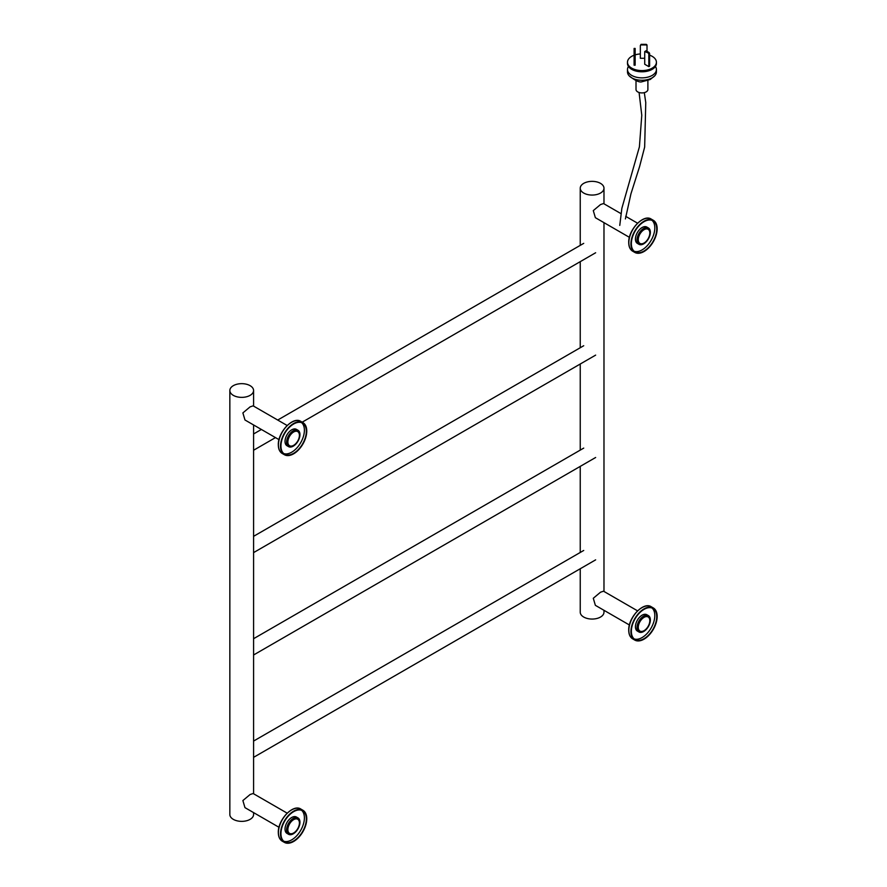 <?xml version="1.0" encoding="UTF-8"?>
<svg xmlns="http://www.w3.org/2000/svg" width="887" height="887" viewBox="0 0 887 887"><rect width="100%" height="100%" fill="white"/><g stroke="black" fill="none" stroke-linecap="round" stroke-linejoin="round"><path stroke-width="1.33" d="M233.314 395.358A11.875 6.852 0 0 0 246.253 396.844A11.875 6.852 0 0 0 253.582 390.513A11.875 6.852 0 0 0 250.101 385.668A11.875 6.852 0 0 0 237.162 384.182A11.875 6.852 0 0 0 229.844 390.513A11.875 6.852 0 0 0 233.314 395.358M229.844 390.513L229.844 814.51A11.875 6.852 0 0 0 233.314 819.355A11.875 6.852 0 0 0 246.253 820.841A11.875 6.852 0 0 0 253.582 814.51L253.582 812.614M644.051 229.7A8.16 4.712 120 0 0 638.718 236.884A8.16 4.712 120 0 0 639.971 243.426A8.16 4.712 120 0 0 644.051 243.027A8.16 4.712 120 0 0 649.373 235.831A8.16 4.712 120 0 0 648.131 229.29A8.16 4.712 120 0 0 644.051 229.7M620.9 213.579L603.526 203.544L600.51 204.564L593.292 210.607L595.365 217.681L629.415 237.339M293.641 832.982A8.16 4.712 120 0 0 298.974 825.797A8.16 4.712 120 0 0 297.722 819.255A8.16 4.712 120 0 0 293.641 819.655A8.16 4.712 120 0 0 288.308 826.85A8.16 4.712 120 0 0 289.561 833.392A8.16 4.712 120 0 0 293.641 832.982M287.166 813.157L253.128 793.51L250.101 794.519L242.883 800.562L244.967 807.636L279.006 827.294M644.051 617.352A8.16 4.712 120 0 0 638.718 624.548A8.16 4.712 120 0 0 639.971 631.078A8.16 4.712 120 0 0 644.051 630.679A8.16 4.712 120 0 0 649.373 623.483A8.16 4.712 120 0 0 648.131 616.953A8.16 4.712 120 0 0 644.051 617.352M637.576 610.855L603.526 591.197L600.51 592.217L593.292 598.27L595.365 605.333L629.415 624.991M636.999 627.663A9.447 5.455 120 0 0 638.962 631.987A9.447 5.455 120 0 0 646.235 629.448A9.447 5.455 120 0 0 650.359 619.946A9.447 5.455 120 0 0 648.397 615.622A9.447 5.455 120 0 0 641.124 618.15A9.447 5.455 120 0 0 636.999 627.663M648.397 615.622L646.823 614.713A9.447 5.455 120 0 0 639.549 617.241A9.447 5.455 120 0 0 635.425 626.754A9.447 5.455 120 0 0 637.387 631.078L638.962 631.987M648.896 617.607A8.349 4.823 120 0 0 647.854 616.576A8.349 4.823 120 0 0 641.423 618.816A8.349 4.823 120 0 0 637.775 627.209A8.349 4.823 120 0 0 639.505 631.034A8.349 4.823 120 0 0 640.913 631.422M634.15 638.917A17.951 10.367 120 0 0 647.588 632.952A17.951 10.367 120 0 0 654.806 615.567A17.951 10.367 120 0 0 652 607.994M656.746 616.687A17.951 10.367 120 0 0 653.02 608.471A17.951 10.367 120 0 0 639.183 613.283A17.951 10.367 120 0 0 631.356 631.344A17.951 10.367 120 0 0 635.07 639.56A17.951 10.367 120 0 0 648.907 634.748A17.951 10.367 120 0 0 656.746 616.687M630.934 631.588A18.549 10.711 120 0 0 634.77 640.081A18.549 10.711 120 0 0 649.062 635.103A18.549 10.711 120 0 0 657.156 616.443A18.549 10.711 120 0 0 653.32 607.95A18.549 10.711 120 0 0 639.028 612.928A18.549 10.711 120 0 0 630.934 631.588M636.999 240A9.447 5.455 120 0 0 638.962 244.324A9.447 5.455 120 0 0 646.235 241.796A9.447 5.455 120 0 0 650.359 232.294A9.447 5.455 120 0 0 648.397 227.97A9.447 5.455 120 0 0 641.124 230.498A9.447 5.455 120 0 0 636.999 240M648.397 227.97L646.823 227.061A9.447 5.455 120 0 0 639.549 229.589A9.447 5.455 120 0 0 635.425 239.091A9.447 5.455 120 0 0 637.387 243.415L638.962 244.324M648.896 229.944A8.349 4.823 120 0 0 647.854 228.924A8.349 4.823 120 0 0 641.423 231.152A8.349 4.823 120 0 0 637.775 239.557A8.349 4.823 120 0 0 639.505 243.371A8.349 4.823 120 0 0 640.913 243.759M634.15 251.254A17.951 10.367 120 0 0 647.588 245.289A17.951 10.367 120 0 0 654.806 227.915A17.951 10.367 120 0 0 652 220.342M656.746 229.034A17.951 10.367 120 0 0 653.02 220.808A17.951 10.367 120 0 0 639.183 225.62A17.951 10.367 120 0 0 631.356 243.692A17.951 10.367 120 0 0 635.07 251.908A17.951 10.367 120 0 0 648.907 247.096A17.951 10.367 120 0 0 656.746 229.034M630.934 243.936A18.549 10.711 120 0 0 634.77 252.418A18.549 10.711 120 0 0 649.062 247.451A18.549 10.711 120 0 0 657.156 228.791A18.549 10.711 120 0 0 653.32 220.298A18.549 10.711 120 0 0 639.028 225.265A18.549 10.711 120 0 0 630.934 243.936M286.59 829.966A9.447 5.455 120 0 0 288.552 834.29A9.447 5.455 120 0 0 295.826 831.762A9.447 5.455 120 0 0 299.95 822.249A9.447 5.455 120 0 0 297.999 817.925A9.447 5.455 120 0 0 290.714 820.464A9.447 5.455 120 0 0 286.59 829.966M297.999 817.925L296.424 817.027A9.447 5.455 120 0 0 289.14 819.555A9.447 5.455 120 0 0 285.026 829.057A9.447 5.455 120 0 0 286.978 833.381L288.552 834.29M298.487 819.91A8.349 4.823 120 0 0 297.444 818.878A8.349 4.823 120 0 0 291.014 821.118A8.349 4.823 120 0 0 287.377 829.511A8.349 4.823 120 0 0 289.095 833.337A8.349 4.823 120 0 0 290.515 833.725M283.751 841.22A17.951 10.367 120 0 0 297.189 835.255A17.951 10.367 120 0 0 304.396 817.869A17.951 10.367 120 0 0 301.591 810.308M306.337 818.989A17.951 10.367 120 0 0 302.611 810.773A17.951 10.367 120 0 0 288.785 815.585A17.951 10.367 120 0 0 280.946 833.647A17.951 10.367 120 0 0 284.66 841.874A17.951 10.367 120 0 0 298.498 837.062A17.951 10.367 120 0 0 306.337 818.989M280.525 833.891A18.549 10.711 120 0 0 284.372 842.384A18.549 10.711 120 0 0 298.664 837.417A18.549 10.711 120 0 0 306.758 818.745A18.549 10.711 120 0 0 302.91 810.263A18.549 10.711 120 0 0 288.619 815.231A18.549 10.711 120 0 0 280.525 833.891M286.59 442.314A9.447 5.455 120 0 0 288.552 446.627A9.447 5.455 120 0 0 295.826 444.099A9.447 5.455 120 0 0 299.95 434.597A9.447 5.455 120 0 0 297.999 430.273A9.447 5.455 120 0 0 290.714 432.801A9.447 5.455 120 0 0 286.59 442.314M297.999 430.273L296.424 429.363A9.447 5.455 120 0 0 289.14 431.891A9.447 5.455 120 0 0 285.026 441.404A9.447 5.455 120 0 0 286.978 445.729L288.552 446.627M298.487 432.257A8.349 4.823 120 0 0 297.444 431.226A8.349 4.823 120 0 0 291.014 433.466A8.349 4.823 120 0 0 287.377 441.859A8.349 4.823 120 0 0 289.095 445.684A8.349 4.823 120 0 0 290.515 446.072M283.751 453.556A17.951 10.367 120 0 0 297.189 447.591A17.951 10.367 120 0 0 304.396 430.217A17.951 10.367 120 0 0 301.591 422.644M306.337 431.337A17.951 10.367 120 0 0 302.611 423.121A17.951 10.367 120 0 0 288.785 427.922A17.951 10.367 120 0 0 280.946 445.995A17.951 10.367 120 0 0 284.66 454.211A17.951 10.367 120 0 0 298.498 449.399A17.951 10.367 120 0 0 306.337 431.337M280.525 446.239A18.549 10.711 120 0 0 284.372 454.721A18.549 10.711 120 0 0 298.664 449.753A18.549 10.711 120 0 0 306.758 431.093A18.549 10.711 120 0 0 302.91 422.6A18.549 10.711 120 0 0 288.619 427.567A18.549 10.711 120 0 0 280.525 446.239M293.641 445.329A8.16 4.712 120 0 0 298.974 438.134A8.16 4.712 120 0 0 297.722 431.603A8.16 4.712 120 0 0 293.641 432.002A8.16 4.712 120 0 0 288.308 439.198A8.16 4.712 120 0 0 289.561 445.729A8.16 4.712 120 0 0 293.641 445.329M287.166 425.505L253.128 405.847L250.101 406.867L242.883 412.91L244.967 419.983L279.006 439.642M583.724 193.056A11.875 6.852 0 0 0 596.663 194.541A11.875 6.852 0 0 0 603.98 188.21A11.875 6.852 0 0 0 600.51 183.365A11.875 6.852 0 0 0 587.571 181.879A11.875 6.852 0 0 0 580.242 188.21A11.875 6.852 0 0 0 583.724 193.056M580.242 568.744L580.242 612.207A11.875 6.852 0 0 0 583.724 617.053A11.875 6.852 0 0 0 596.663 618.538A11.875 6.852 0 0 0 603.98 612.207L603.98 610.311M634.105 55.216A14.469 8.349 0 0 0 631.721 56.336A14.469 8.349 0 0 0 627.486 62.234L627.486 63.454A14.469 8.349 0 0 0 629.415 67.623A14.469 8.349 0 0 0 652.178 69.352A14.469 8.349 0 0 0 654.484 67.623A14.469 8.349 0 0 0 656.413 63.454L656.413 62.234A14.469 8.349 0 0 0 649.606 55.149M628.462 66.481A14.469 8.349 0 0 0 627.486 69.508A14.469 8.349 0 0 0 636.411 77.224A14.469 8.349 0 0 0 652.178 75.417A14.469 8.349 0 0 0 656.413 69.508A14.469 8.349 0 0 0 655.426 66.481M627.486 62.234A14.469 8.349 0 0 0 636.411 69.951A14.469 8.349 0 0 0 652.178 68.144A14.469 8.349 0 0 0 656.413 62.234M634.105 65.194L635.136 65.194L635.136 52.466L634.105 52.466L634.105 65.194M648.818 66.625L649.606 66.17L649.606 53.453L648.818 53.907L648.818 66.625L644.727 64.263L644.727 51.546L648.297 52.998L649.084 52.544L646.035 50.792L645.248 51.246M640.336 53.941A14.469 8.349 0 0 0 635.136 54.872M640.336 45.559L641.068 44.35L640.336 45.559L640.336 58.276L644.727 58.276M627.486 69.508L627.486 71.925A14.469 8.349 0 0 0 629.071 75.728A14.469 8.349 0 0 0 652.178 77.834A14.469 8.349 0 0 0 654.828 75.728A14.469 8.349 0 0 0 656.413 71.925L656.413 69.508M636.012 80.617L636.012 89.498A5.932 3.426 0 0 0 639.682 92.658A5.932 3.426 0 0 0 646.146 91.915A5.932 3.426 0 0 0 647.887 89.498L647.887 80.617M649.084 52.544L649.606 53.453M648.818 53.907L648.297 52.998M641.068 44.949L646.268 44.949L646.268 44.35L647.011 44.96L647.011 51.346M646.268 44.35L641.068 44.35M647.011 45.559L646.268 44.949M635.136 51.435L635.136 48.441L634.105 48.441L634.105 51.435L635.136 51.435L635.136 52.466M634.105 52.466L634.105 51.435M628.839 630.38A18.549 10.711 120 0 0 632.675 638.862C630.08 637.254 628.761 634.382 628.728 630.225C628.162 617.651 643.43 601.375 651.224 606.741A18.549 10.711 120 0 0 636.933 611.708A18.549 10.711 120 0 0 628.839 630.38M628.839 630.069A18.172 10.489 -60 0 1 641.811 607.739M628.839 242.716A18.549 10.711 120 0 0 632.675 251.209C630.08 249.602 628.761 246.719 628.728 242.572C628.162 229.988 643.43 213.723 651.224 219.089A18.549 10.711 120 0 0 636.933 224.056A18.549 10.711 120 0 0 628.839 242.716M628.839 242.417A18.172 10.489 -60 0 1 641.811 220.087M278.429 832.682A18.549 10.711 120 0 0 282.266 841.175C279.671 839.568 278.363 836.685 278.318 832.527C277.753 819.954 293.02 803.689 300.815 809.044A18.549 10.711 120 0 0 286.523 814.022A18.549 10.711 120 0 0 278.429 832.682M278.429 832.383A18.172 10.489 -60 0 1 291.413 810.042M278.429 445.019A18.549 10.711 120 0 0 282.266 453.512C279.671 451.904 278.363 449.033 278.318 444.875C277.753 432.291 293.02 416.025 300.815 421.392A18.549 10.711 120 0 0 286.523 426.359A18.549 10.711 120 0 0 278.429 445.019M278.429 444.72A18.172 10.489 -60 0 1 291.413 422.389M253.582 390.513L253.582 406.113M253.582 424.962L253.582 793.765M639.971 243.426L638.729 242.705M648.131 229.29L646.889 228.58M637.576 223.202L625.712 216.35M297.722 819.255L296.48 818.535M289.561 833.392L288.319 832.671M595.643 252.762L302.19 422.179M275.48 437.601L253.582 450.252M583.724 243.36L277.709 420.039M261.388 429.463L253.582 433.976M639.971 631.078L638.729 630.369M648.131 616.953L646.889 616.232M634.77 640.081L632.675 638.862M653.32 607.95L651.224 606.741M634.77 252.418L632.675 251.209M653.32 220.298L651.224 219.089M284.372 842.384L282.266 841.175M302.91 810.263L300.815 809.044M284.372 454.721L282.266 453.512M302.91 422.6L300.815 421.392M595.643 355.122L253.582 552.612M583.724 345.73L253.582 536.336M595.643 457.492L253.582 654.983M583.724 448.101L253.582 638.707M297.722 431.603L296.48 430.882M289.561 445.729L288.319 445.019M603.98 188.21L603.98 203.81M603.98 222.648L603.98 591.463M580.242 188.21L580.242 245.366M580.242 261.643L580.242 347.737M580.242 364.014L580.242 450.108M580.242 466.374L580.242 552.468M595.643 559.852L253.582 757.343M583.724 550.461L253.582 741.066M629.071 75.728C635.17 80.65 639.472 82.657 641.977 81.748L650.26 79.475L654.828 75.728M625.39 218.923L630.945 193.809L639.605 166.512L644.661 147.054L645.758 102.57L644.317 92.636M619.769 225.398L621.865 208.301L639.405 146.843L641.778 115.255L639.083 92.492"/></g></svg>
